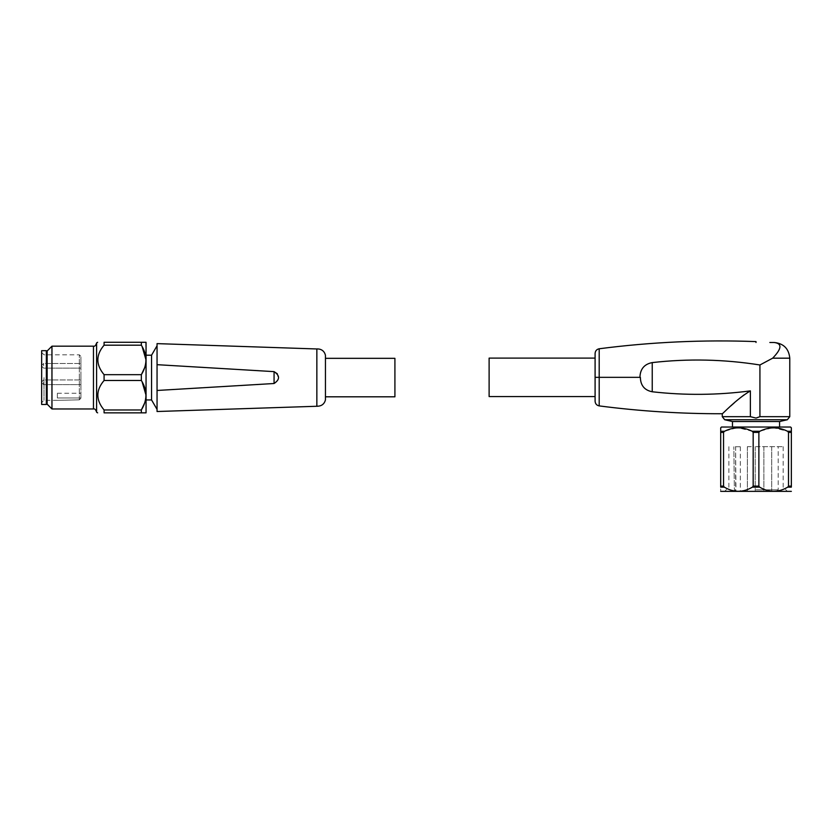 <?xml version="1.0" encoding="UTF-8"?>
<svg xmlns="http://www.w3.org/2000/svg" width="833" height="833" viewBox="0 0 833 833"><rect width="100%" height="100%" fill="white"/><g stroke="black" fill="none" stroke-linecap="round" stroke-linejoin="round"><path stroke-width="0.62" stroke-dasharray="4.17 3.12" d="M316.852 348.965L316.852 406.181M96.597 412.22L96.597 342.925M80.905 377.568L80.905 356.378L80.905 398.236L79.333 399.85L57.352 400.34L79.333 399.85L79.333 354.806L79.333 399.85L80.905 398.236L80.905 377.568M325.443 355.202L325.443 399.944M80.905 382.285L80.905 384.617L80.905 382.285M80.905 365.802L80.905 363.469L80.905 365.802M151.554 399.944L151.554 355.202M274.067 383.513L274.067 371.633L157.052 364.677L157.052 372.59L157.052 345.778L157.052 409.367L157.052 372.59L157.052 390.469L274.067 383.513L278.284 379.556L277.358 373.798M146.056 377.568L146.056 399.944L146.056 377.568M394.915 358.336L394.915 396.81M325.443 377.568L325.443 396.81L325.443 377.568M104.083 345.185L104.083 342.29L141.35 342.29L141.35 345.185L104.083 345.185C95.764 355.097 95.764 364.927 104.083 374.673L104.083 380.473L141.35 380.473L141.35 374.673L104.083 374.673M51.958 408.972L51.958 346.174M47.148 404.161L47.148 350.985M46.356 350.683L46.356 404.463M41.65 404.463L41.65 350.683M44.003 377.568L44.003 400.34L44.003 377.568M80.905 398.236L80.905 393.259L80.905 398.236M157.052 411.512L157.052 390.469M157.052 364.677L157.052 343.623M145.806 342.29L146.056 412.824M104.083 409.961L141.35 409.961L141.35 412.856L104.083 412.856L104.083 409.961C95.764 400.215 95.764 390.385 104.083 380.473M144.723 402.839L146.025 395.227M144.723 367.551L146.025 359.939M96.597 377.568L96.597 412.116L96.597 377.568M47.148 377.568L47.148 402.297L47.148 377.568M41.65 377.568L41.65 352.453L41.65 377.568M57.352 397.976L57.352 393.259L57.352 397.976L80.905 397.976L57.352 397.976M652.239 391.77L652.239 362.594L650.896 362.751C643.774 364.823 640.119 369.685 639.931 377.339L640.358 377.339C640.452 384.773 643.961 389.532 650.896 391.614L652.239 391.77C684.976 395.477 717.682 395.186 750.377 390.885L750.377 416.677L756.02 418.072L759.925 416.677L789.778 416.677M774.013 342.478L774.013 342.478C782.374 343.383 781.916 348.611 772.649 358.18L759.925 364.979C724.2 359.294 688.308 358.502 652.239 362.594M769.838 342.478L772.524 342.478M756.02 341.603L756.02 342.478M599.198 405.9L599.198 377.339L595.095 377.339L599.198 377.339L595.095 377.339L595.095 401.235L595.095 377.339M599.198 348.767L599.198 377.339L639.931 377.339M750.377 390.885L743.879 395.019M739.86 398.143L734.362 402.787M730.937 405.827L722.263 413.741M489.117 396.57L489.117 358.107M779.573 421.529L732.478 421.529M756.02 427.027L779.573 427.027L756.02 427.027M721.482 427.027L790.569 427.027M787.57 431.275L788.507 432.389L788.507 486.118L787.758 487.128L791.35 487.128L791.35 431.275L787.57 431.275L773.69 427.818M771.733 427.891L759.811 431.275L758.873 432.389L753.178 432.389L753.178 486.118L752.428 487.128C743.057 492.678 733.675 492.678 724.293 487.128L723.544 486.118L723.544 432.389L720.701 432.389L720.701 487.128C720.701 492.678 720.701 492.678 720.701 487.128L724.293 487.128M759.811 431.275L752.241 431.275L738.361 427.818M736.414 427.891L724.481 431.275L723.544 432.389M724.481 431.275L720.701 431.275L720.701 427.818M791.319 491.397L720.722 491.397M787.758 487.128C778.386 492.678 769.005 492.678 759.613 487.128L758.873 486.118L758.873 432.389M720.701 431.275L720.701 432.389M752.241 431.275L753.178 432.389M756.02 491.397L787.424 491.397L756.02 491.397M752.428 487.128L759.613 487.128M756.02 446.655L783.176 446.655L756.02 446.655M735.612 491.366L734.352 489.835L733.842 446.738L734.352 489.835L735.955 491.397L735.612 446.738L734.352 446.738L740.318 446.738L735.612 446.738L735.612 491.366M735.955 491.397L740.318 491.397L735.955 491.397M767.797 491.397L771.722 491.397L767.797 491.397M751.304 491.397L755.229 491.397L751.304 491.397M767.797 446.655L763.871 446.655L767.797 446.655M751.304 446.655L747.378 446.655L751.304 446.655M93.463 346.174L93.463 408.972M43.639 382.285L43.639 384.617L43.639 382.285M43.639 365.802L43.639 363.469L43.639 365.802M787.341 419.738L724.7 419.738M750.377 416.677L722.263 416.677M772.649 358.18L789.778 358.18M753.178 486.118L758.873 486.118M791.35 432.389L788.507 432.389M720.701 486.118L723.544 486.118M788.507 486.118L791.35 486.118M756.02 489.835L778.199 489.835L756.02 489.835M41.65 352.453L44.003 354.806L79.333 354.806L80.905 356.378M43.639 379.963L41.65 381.951L43.639 379.963L80.905 379.963L43.639 379.963M43.639 363.469L41.65 365.458L43.639 363.469L80.905 363.469L43.639 363.469M57.352 400.34L44.003 400.34L41.65 402.693M43.639 368.124L80.905 368.124L43.639 368.124L41.65 366.135L43.639 368.124M43.639 384.617L80.905 384.617L43.639 384.617L41.65 382.628L43.639 384.617M57.352 393.259L80.905 393.259M728.875 446.655L728.875 487.149L724.627 491.397M783.176 446.655L783.176 487.149L787.424 491.397M776.627 491.397L778.199 489.835L778.199 446.655M740.318 446.738L740.318 491.397M763.871 446.655L763.871 491.397L763.871 446.655M747.378 446.655L747.378 491.397L747.378 446.655M755.229 446.655L755.229 491.397L755.229 446.655M771.722 446.655L771.722 491.397L771.722 446.655"/><path stroke-width="1.25" d="M316.852 406.181L316.852 348.965L157.052 343.623L157.052 364.677L274.067 371.633C280.003 375.6 280.003 379.556 274.067 383.513L157.052 390.469L157.052 411.512L317.8 406.233C321.84 405.942 324.381 403.849 325.443 399.944L325.443 355.202C324.381 351.297 321.84 349.194 317.8 348.912L316.852 348.965M157.052 345.778L151.554 355.202L151.554 399.944L157.052 409.367M157.052 390.469L157.052 364.677M325.443 396.81L394.915 396.81L394.915 358.336L325.443 358.336M146.025 412.856L141.35 412.856L146.056 412.824L146.056 342.321L141.35 342.29L146.025 342.29M141.35 380.473L104.083 380.473C95.764 390.219 95.764 400.048 104.083 409.961L104.083 412.856C95.764 412.856 95.764 412.856 104.083 412.856C95.764 412.856 95.764 412.856 104.083 412.856L141.35 412.856L141.35 409.961C147.451 400.152 147.451 390.313 141.35 380.473L141.35 374.673C147.451 364.864 147.451 355.025 141.35 345.185L141.35 342.29L104.083 342.29L104.083 345.185C95.764 354.931 95.764 364.76 104.083 374.673L141.35 374.673L144.723 367.551M97.648 342.29L96.597 342.925L96.597 412.22L97.648 412.856M104.083 380.473L104.083 374.673M104.083 342.29C95.764 342.29 95.764 342.29 104.083 342.29C95.764 342.29 95.764 342.29 104.083 342.29M93.463 346.174L51.958 346.174L51.958 408.972L93.463 408.972L93.463 346.174C94.702 346.601 95.743 345.56 96.597 343.029M51.958 346.174L47.148 350.985L47.148 404.161L51.958 408.972M46.356 377.568L46.356 350.683L41.65 350.683L41.65 404.463L46.356 404.463L46.356 377.568M277.358 373.798L274.067 371.633L274.067 383.513M104.083 409.961L141.35 409.961L144.723 402.839M146.025 395.227L142.089 381.743M146.025 359.939L142.089 346.466M141.35 345.185L104.083 345.185M732.478 427.027L732.478 421.529L724.7 419.738L787.341 419.738L789.778 416.677L759.925 416.677L759.925 364.979L759.925 416.677L756.02 418.072L750.377 416.677L750.377 390.885C717.744 395.186 685.038 395.477 652.239 391.77L652.239 362.594C688.245 358.502 724.137 359.294 759.925 364.979L772.649 358.18C781.885 348.642 782.343 343.404 774.013 342.478L769.838 342.478M772.524 342.478L774.013 342.478M756.02 342.478L756.02 341.603C703.552 339.625 651.271 342.019 599.198 348.767L599.198 377.339L639.931 377.339C640.192 369.05 644.294 364.136 652.239 362.594M598.792 377.339L595.095 377.339L595.095 353.442L595.095 401.235L595.095 377.339L596.084 377.339M652.239 391.77C644.523 390.261 640.556 385.45 640.358 377.339L639.931 377.339M743.879 395.019L739.86 398.143M734.362 402.787L730.937 405.827M750.377 390.885C735.799 399.548 722.877 413.793 722.263 413.741C722.846 413.824 735.747 399.59 750.377 390.885M595.095 358.107L489.117 358.107L489.117 396.57L595.095 396.57M732.478 421.529L779.573 421.529L787.341 419.738M791.35 427.818L790.569 427.027L721.482 427.027L720.701 427.818L720.701 432.389L723.544 432.389L723.544 486.118L724.293 487.128C733.665 492.678 743.046 492.678 752.428 487.128L753.178 486.118L753.178 432.389L758.873 432.389L758.873 486.118L759.613 487.128C768.984 492.678 778.366 492.678 787.758 487.128L788.507 486.118L788.507 432.389L787.57 431.275L791.35 431.275L791.35 427.818L791.35 487.128C791.35 492.678 791.35 492.678 791.35 487.128C791.35 492.678 791.35 492.678 791.35 487.128L787.758 487.128M720.701 431.275L724.481 431.275C733.717 426.725 742.963 426.725 752.241 431.275L753.178 432.389M752.241 431.275L759.811 431.275C769.036 426.725 778.293 426.725 787.57 431.275M773.69 427.818L771.733 427.891M738.361 427.818L736.414 427.891M759.811 431.275L758.873 432.389M720.701 491.366L791.35 491.366M724.481 431.275L723.544 432.389M724.293 487.128L720.701 487.128C720.701 492.678 720.701 492.678 720.701 487.128L720.701 432.389M724.7 419.738L722.263 416.677L750.377 416.677M789.778 416.677L789.778 358.18L772.649 358.18M599.198 377.339L599.198 405.9C640.046 411.21 681.071 413.824 722.263 413.741L722.263 416.677M759.613 487.128L752.428 487.128M758.873 486.118L753.178 486.118M788.507 432.389L791.35 432.389M788.507 486.118L791.35 486.118M723.544 486.118L720.701 486.118M151.554 355.202L146.056 355.202M47.148 352.848L46.356 352.848M151.554 399.944L146.056 399.944M93.463 408.972C94.702 408.545 95.743 409.586 96.597 412.116M47.148 402.297L46.356 402.297M599.198 348.767C596.678 349.308 595.303 350.86 595.095 353.442M789.778 358.18C788.841 348.652 783.614 343.415 774.076 342.478M779.573 427.027L779.573 421.529M599.198 405.9C596.667 405.369 595.303 403.807 595.095 401.235"/></g></svg>
